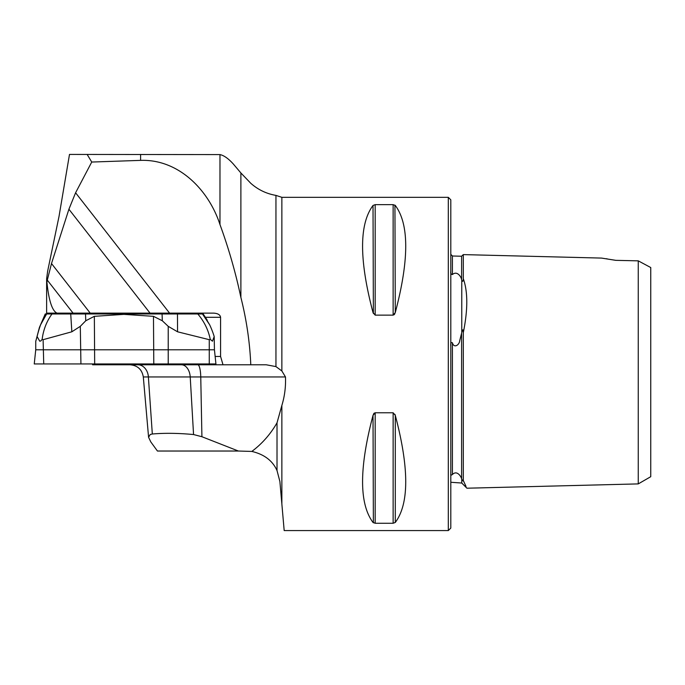 <?xml version="1.0" encoding="UTF-8"?>
<svg xmlns="http://www.w3.org/2000/svg" width="685" height="685" viewBox="0 0 685 685"><rect width="100%" height="100%" fill="white"/><g stroke="black" fill="none" stroke-linecap="round" stroke-linejoin="round"><path stroke-width="1.03" d="M91.516 313.131L93.074 313.97M240.889 172.962L233.302 163.989C228.345 158.518 223.901 155.392 219.971 154.596L69.493 154.425L59.013 216.469L47.633 271.226L46.64 278.726L46.905 282.22C48.815 300.629 52.18 310.939 57.001 313.131L73.064 313.131L47.299 280.131L51.495 263.537L68.911 209.225L75.59 192.776L91.739 162.045L140.605 160.376C178.845 159.04 208.856 190.267 219.971 224.552C228.679 248.347 235.657 272.647 240.889 297.444L240.889 172.962L251.01 183.529M51.495 263.537L90.215 313.131L150.041 313.131L68.911 209.225M90.215 313.131L73.064 313.131M75.59 192.776L169.563 313.131L150.041 313.131M92.484 363.949L92.586 364.788L223.01 364.788L220.579 356.457L220.579 317.301C220.159 314.775 217.856 313.387 213.677 313.131L169.563 313.131M223.01 364.788L250.787 364.788C249.819 342.226 246.523 319.775 240.889 297.444M46.631 279.411L46.631 313.131L57.001 313.131M46.905 282.22L47.299 280.131M279.882 481.452L281.86 503.989L281.86 405.451L277.014 422.825L277.014 470.544L279.882 481.452M251.027 183.503C258.219 189.805 266.525 193.769 275.952 195.396L275.952 366.595L281.86 370.97L281.86 197.331L448.307 197.331L448.307 530.575L284.181 530.575L281.86 503.989M250.787 364.788L266.251 364.788L275.952 366.595M87.141 154.425L91.739 162.045M463.334 278.804L463.3 278.701C467.941 291.716 467.941 309.706 463.3 332.679L463.3 480.485C467.941 490.563 467.941 490.563 463.3 480.485L466.014 486.427M601.524 258.082L463.3 254.606L463.3 278.701C463.171 281.561 462.658 282.057 461.767 280.199L461.767 332.516L459.712 340.719C459.387 345.009 453.932 348.605 452.425 342.808C451.038 342.063 450.499 343.262 450.807 346.413L450.833 344.829M607.115 258.836L606.388 258.733M615.455 260.283L601.524 258.082L615.764 260.343L638.257 260.848L638.257 483.901L650.75 476.692L650.75 267.544L638.257 260.848M281.86 405.451C284.66 396.29 285.868 386.785 285.482 376.955L281.86 370.97M393.13 412.772L393.13 523.263L395.288 522.449L393.13 523.263L375.183 523.263L373.017 522.449C359.103 503.792 359.103 468.095 373.017 415.35L375.183 412.772L393.13 412.772L395.288 415.35L394.937 414.365M374.378 413.038L373.882 413.526M373.727 413.723L373.376 414.365M373.017 415.35L373.376 522.766M395.288 312.548L393.13 315.134L375.183 315.134L373.017 312.548C359.103 259.812 359.103 224.115 373.017 205.457L375.183 204.644L393.13 204.644L395.288 205.457C409.202 224.115 409.202 259.812 395.288 312.548L394.937 205.14M395.288 415.35C409.202 468.095 409.202 503.792 395.288 522.449L395.288 415.35M375.183 315.134L375.183 204.644L373.017 205.457L373.376 313.542M393.926 314.86L394.432 314.381M394.577 314.175L394.937 313.542M463.3 332.679C463.18 328.988 462.666 328.937 461.767 332.516M450.833 474.619L450.807 474.063C450.499 475.304 451.038 475.45 452.425 474.499C457.22 469.687 461.305 477.094 461.596 478.764L461.767 479.149C462.658 480.861 463.171 481.307 463.3 480.485M448.307 197.331L450.807 199.832L450.807 528.075L448.307 530.575M450.807 271.388C450.499 273.289 451.038 274.342 452.425 274.548C457.22 270.361 461.305 277.031 461.596 279.703L461.767 280.199M277.014 422.825C270.464 434.23 262.072 443.76 251.832 451.432C264.187 454.318 272.587 460.688 277.014 470.544M285.482 376.955L200.756 376.955L201.912 436.722L238.406 451.03L157.439 451.03L150.786 441.902L148.585 437.287L143.311 376.955C142.018 369.48 137.591 365.422 130.03 364.788M152.318 433.999C164.648 432.946 178.391 433.125 193.555 434.547L190.216 376.955L148.38 376.955L152.318 433.999L150.212 434.504L148.585 437.287M201.912 436.722L193.555 434.547M238.406 451.03L251.832 451.432M113.179 313.131L115.208 313.97M180.746 313.97L179.085 313.131M182.724 363.949L182.818 364.788M117.752 364.788L117.632 363.949M215.141 356.457L220.579 356.457M35.74 341.019L35.74 349.787L214.439 349.787L214.199 336.532L212.461 341.199L210.269 339.358L209.259 339.683L177.552 331.797L168.219 326.334L162.319 320.768L153.474 316.324L123.908 314.372L94.35 316.324L85.753 320.768L80.299 326.334L71.839 331.797L43.104 339.683L42.145 339.358L40.886 340.925L39.73 341.199L37.101 336.532L35.791 341.199L39.439 327.379L45.244 313.97L51.991 313.97C46.614 321.393 43.335 329.853 42.145 339.358M210.269 339.358C208.3 329.853 204.139 321.385 197.794 313.97L51.991 313.97M197.794 313.97L203.068 313.97L209.636 324.741L202.46 313.97M37.101 336.532A88.87 65.52 -90 0 1 40.62 324.741L46.623 313.97M40.62 324.741L45.244 313.97M214.199 336.532A88.87 84.76 -90 0 0 209.636 324.741M35.74 349.787L34.25 363.949L215.929 363.949L214.439 349.787M79.717 363.949L215.621 363.949L79.717 363.949M140.605 160.376L140.605 154.425M219.971 154.596L219.971 224.552M461.767 479.149L461.767 483.036L466.93 488.208L638.257 483.901M450.807 254.332L452.425 256.002L452.425 274.548M452.425 256.002L461.596 256.233L461.596 279.703M461.596 333.389L461.596 478.764M452.425 342.808L452.425 474.499M393.13 204.644L393.13 315.134M375.183 412.772L375.183 523.263M181.422 364.788A13.332 8.828 90 0 1 190.216 376.955L200.756 376.955A13.332 2.954 90 0 0 197.811 364.788M137.916 364.788A13.332 10.506 90 0 1 148.38 376.955L143.311 376.955M220.579 317.301L205.466 317.301M209.259 339.683L209.259 363.949M43.104 339.683L43.729 363.949M94.35 316.324L94.676 363.949M80.299 326.334L80.933 363.949M168.219 326.334L168.219 363.949M153.474 316.324L153.791 363.949M162.071 313.97L162.319 320.768M177.466 313.97L177.552 331.797M71.839 331.797L70.726 313.97M85.753 320.768L85.531 313.97M275.952 195.396L281.86 197.331M461.767 483.036L450.807 482.274M463.3 254.606L461.596 256.233M207.23 320.186L203.222 313.97"/></g></svg>
